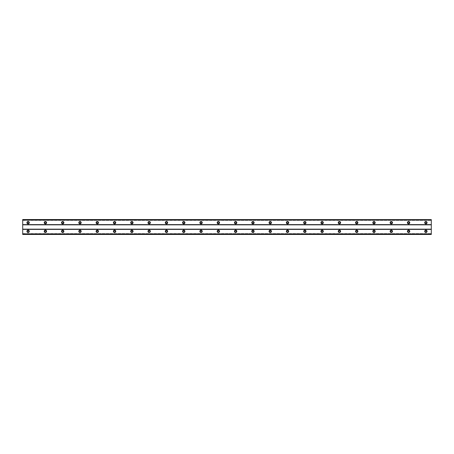 <?xml version="1.0" encoding="UTF-8"?>
<svg xmlns="http://www.w3.org/2000/svg" width="454" height="454" viewBox="0 0 454 454"><rect width="100%" height="100%" fill="white"/><g stroke="black" fill="none" stroke-linecap="round" stroke-linejoin="round"><path stroke-width="0.34" stroke-dasharray="2.27 1.7" d="M28.103 232.079A0.755 0.755 0 0 1 27.348 231.324A0.755 0.755 0 0 1 28.103 230.57A0.755 0.755 0 0 1 28.863 231.324A0.755 0.755 0 0 1 28.103 232.079M425.897 232.079A0.755 0.755 0 0 1 425.137 231.324A0.755 0.755 0 0 1 425.897 230.57A0.755 0.755 0 0 1 426.652 231.324A0.755 0.755 0 0 1 425.897 232.079M408.6 232.079A0.755 0.755 0 0 1 407.845 231.324A0.755 0.755 0 0 1 408.6 230.57A0.755 0.755 0 0 1 409.355 231.324A0.755 0.755 0 0 1 408.6 232.079M391.303 232.079A0.755 0.755 0 0 1 390.548 231.324A0.755 0.755 0 0 1 391.303 230.57A0.755 0.755 0 0 1 392.063 231.324A0.755 0.755 0 0 1 391.303 232.079M374.011 232.079A0.755 0.755 0 0 1 373.25 231.324A0.755 0.755 0 0 1 374.011 230.57A0.755 0.755 0 0 1 374.766 231.324A0.755 0.755 0 0 1 374.011 232.079M356.713 232.079A0.755 0.755 0 0 1 355.959 231.324A0.755 0.755 0 0 1 356.713 230.57A0.755 0.755 0 0 1 357.468 231.324A0.755 0.755 0 0 1 356.713 232.079M339.422 232.079A0.755 0.755 0 0 1 338.661 231.324A0.755 0.755 0 0 1 339.422 230.57A0.755 0.755 0 0 1 340.177 231.324A0.755 0.755 0 0 1 339.422 232.079M322.124 232.079A0.755 0.755 0 0 1 321.37 231.324A0.755 0.755 0 0 1 322.124 230.57A0.755 0.755 0 0 1 322.879 231.324A0.755 0.755 0 0 1 322.124 232.079M304.827 232.079A0.755 0.755 0 0 1 304.072 231.324A0.755 0.755 0 0 1 304.827 230.57A0.755 0.755 0 0 1 305.587 231.324A0.755 0.755 0 0 1 304.827 232.079M287.535 232.079A0.755 0.755 0 0 1 286.775 231.324A0.755 0.755 0 0 1 287.535 230.57A0.755 0.755 0 0 1 288.29 231.324A0.755 0.755 0 0 1 287.535 232.079M270.238 232.079A0.755 0.755 0 0 1 269.483 231.324A0.755 0.755 0 0 1 270.238 230.57A0.755 0.755 0 0 1 270.993 231.324A0.755 0.755 0 0 1 270.238 232.079M252.94 232.079A0.755 0.755 0 0 1 252.186 231.324A0.755 0.755 0 0 1 252.94 230.57A0.755 0.755 0 0 1 253.701 231.324A0.755 0.755 0 0 1 252.94 232.079M235.649 232.079A0.755 0.755 0 0 1 234.888 231.324A0.755 0.755 0 0 1 235.649 230.57A0.755 0.755 0 0 1 236.403 231.324A0.755 0.755 0 0 1 235.649 232.079M218.351 232.079A0.755 0.755 0 0 1 217.597 231.324A0.755 0.755 0 0 1 218.351 230.57A0.755 0.755 0 0 1 219.112 231.324A0.755 0.755 0 0 1 218.351 232.079M201.06 232.079A0.755 0.755 0 0 1 200.299 231.324A0.755 0.755 0 0 1 201.06 230.57A0.755 0.755 0 0 1 201.814 231.324A0.755 0.755 0 0 1 201.06 232.079M183.762 232.079A0.755 0.755 0 0 1 183.007 231.324A0.755 0.755 0 0 1 183.762 230.57A0.755 0.755 0 0 1 184.517 231.324A0.755 0.755 0 0 1 183.762 232.079M166.465 232.079A0.755 0.755 0 0 1 165.71 231.324A0.755 0.755 0 0 1 166.465 230.57A0.755 0.755 0 0 1 167.225 231.324A0.755 0.755 0 0 1 166.465 232.079M149.173 232.079A0.755 0.755 0 0 1 148.413 231.324A0.755 0.755 0 0 1 149.173 230.57A0.755 0.755 0 0 1 149.928 231.324A0.755 0.755 0 0 1 149.173 232.079M131.876 232.079A0.755 0.755 0 0 1 131.121 231.324A0.755 0.755 0 0 1 131.876 230.57A0.755 0.755 0 0 1 132.63 231.324A0.755 0.755 0 0 1 131.876 232.079M114.578 232.079A0.755 0.755 0 0 1 113.823 231.324A0.755 0.755 0 0 1 114.578 230.57A0.755 0.755 0 0 1 115.339 231.324A0.755 0.755 0 0 1 114.578 232.079M97.287 232.079A0.755 0.755 0 0 1 96.532 231.324A0.755 0.755 0 0 1 97.287 230.57A0.755 0.755 0 0 1 98.041 231.324A0.755 0.755 0 0 1 97.287 232.079M79.989 232.079A0.755 0.755 0 0 1 79.234 231.324A0.755 0.755 0 0 1 79.989 230.57A0.755 0.755 0 0 1 80.75 231.324A0.755 0.755 0 0 1 79.989 232.079M62.697 232.079A0.755 0.755 0 0 1 61.937 231.324A0.755 0.755 0 0 1 62.697 230.57A0.755 0.755 0 0 1 63.452 231.324A0.755 0.755 0 0 1 62.697 232.079M45.4 232.079A0.755 0.755 0 0 1 44.645 231.324A0.755 0.755 0 0 1 45.4 230.57A0.755 0.755 0 0 1 46.155 231.324A0.755 0.755 0 0 1 45.4 232.079M28.103 230.133A1.192 1.192 0 0 0 26.917 231.324A1.192 1.192 0 0 0 28.103 232.51A1.192 1.192 0 0 0 29.294 231.324A1.192 1.192 0 0 0 28.103 230.133M425.897 230.133A1.192 1.192 0 0 0 424.706 231.324A1.192 1.192 0 0 0 425.897 232.51A1.192 1.192 0 0 0 427.083 231.324A1.192 1.192 0 0 0 425.897 230.133M408.6 230.133A1.192 1.192 0 0 0 407.408 231.324A1.192 1.192 0 0 0 408.6 232.51A1.192 1.192 0 0 0 409.792 231.324A1.192 1.192 0 0 0 408.6 230.133M391.303 230.133A1.192 1.192 0 0 0 390.117 231.324A1.192 1.192 0 0 0 391.303 232.51A1.192 1.192 0 0 0 392.494 231.324A1.192 1.192 0 0 0 391.303 230.133M374.011 230.133A1.192 1.192 0 0 0 372.819 231.324A1.192 1.192 0 0 0 374.011 232.51A1.192 1.192 0 0 0 375.197 231.324A1.192 1.192 0 0 0 374.011 230.133M356.713 230.133A1.192 1.192 0 0 0 355.527 231.324A1.192 1.192 0 0 0 356.713 232.51A1.192 1.192 0 0 0 357.905 231.324A1.192 1.192 0 0 0 356.713 230.133M339.422 230.133A1.192 1.192 0 0 0 338.23 231.324A1.192 1.192 0 0 0 339.422 232.51A1.192 1.192 0 0 0 340.608 231.324A1.192 1.192 0 0 0 339.422 230.133M322.124 230.133A1.192 1.192 0 0 0 320.933 231.324A1.192 1.192 0 0 0 322.124 232.51A1.192 1.192 0 0 0 323.31 231.324A1.192 1.192 0 0 0 322.124 230.133M304.827 230.133A1.192 1.192 0 0 0 303.641 231.324A1.192 1.192 0 0 0 304.827 232.51A1.192 1.192 0 0 0 306.019 231.324A1.192 1.192 0 0 0 304.827 230.133M287.535 230.133A1.192 1.192 0 0 0 286.343 231.324A1.192 1.192 0 0 0 287.535 232.51A1.192 1.192 0 0 0 288.721 231.324A1.192 1.192 0 0 0 287.535 230.133M270.238 230.133A1.192 1.192 0 0 0 269.052 231.324A1.192 1.192 0 0 0 270.238 232.51A1.192 1.192 0 0 0 271.43 231.324A1.192 1.192 0 0 0 270.238 230.133M252.94 230.133A1.192 1.192 0 0 0 251.754 231.324A1.192 1.192 0 0 0 252.94 232.51A1.192 1.192 0 0 0 254.132 231.324A1.192 1.192 0 0 0 252.94 230.133M235.649 230.133A1.192 1.192 0 0 0 234.457 231.324A1.192 1.192 0 0 0 235.649 232.51A1.192 1.192 0 0 0 236.835 231.324A1.192 1.192 0 0 0 235.649 230.133M218.351 230.133A1.192 1.192 0 0 0 217.165 231.324A1.192 1.192 0 0 0 218.351 232.51A1.192 1.192 0 0 0 219.543 231.324A1.192 1.192 0 0 0 218.351 230.133M201.06 230.133A1.192 1.192 0 0 0 199.868 231.324A1.192 1.192 0 0 0 201.06 232.51A1.192 1.192 0 0 0 202.246 231.324A1.192 1.192 0 0 0 201.06 230.133M183.762 230.133A1.192 1.192 0 0 0 182.57 231.324A1.192 1.192 0 0 0 183.762 232.51A1.192 1.192 0 0 0 184.948 231.324A1.192 1.192 0 0 0 183.762 230.133M166.465 230.133A1.192 1.192 0 0 0 165.279 231.324A1.192 1.192 0 0 0 166.465 232.51A1.192 1.192 0 0 0 167.657 231.324A1.192 1.192 0 0 0 166.465 230.133M149.173 230.133A1.192 1.192 0 0 0 147.981 231.324A1.192 1.192 0 0 0 149.173 232.51A1.192 1.192 0 0 0 150.359 231.324A1.192 1.192 0 0 0 149.173 230.133M131.876 230.133A1.192 1.192 0 0 0 130.69 231.324A1.192 1.192 0 0 0 131.876 232.51A1.192 1.192 0 0 0 133.067 231.324A1.192 1.192 0 0 0 131.876 230.133M114.578 230.133A1.192 1.192 0 0 0 113.392 231.324A1.192 1.192 0 0 0 114.578 232.51A1.192 1.192 0 0 0 115.77 231.324A1.192 1.192 0 0 0 114.578 230.133M97.287 230.133A1.192 1.192 0 0 0 96.095 231.324A1.192 1.192 0 0 0 97.287 232.51A1.192 1.192 0 0 0 98.473 231.324A1.192 1.192 0 0 0 97.287 230.133M79.989 230.133A1.192 1.192 0 0 0 78.803 231.324A1.192 1.192 0 0 0 79.989 232.51A1.192 1.192 0 0 0 81.181 231.324A1.192 1.192 0 0 0 79.989 230.133M62.697 230.133A1.192 1.192 0 0 0 61.506 231.324A1.192 1.192 0 0 0 62.697 232.51A1.192 1.192 0 0 0 63.883 231.324A1.192 1.192 0 0 0 62.697 230.133M45.4 230.133A1.192 1.192 0 0 0 44.208 231.324A1.192 1.192 0 0 0 45.4 232.51A1.192 1.192 0 0 0 46.592 231.324A1.192 1.192 0 0 0 45.4 230.133M28.103 221.49A1.192 1.192 0 0 0 26.917 222.676A1.192 1.192 0 0 0 28.103 223.867A1.192 1.192 0 0 0 29.294 222.676A1.192 1.192 0 0 0 28.103 221.49M425.897 221.49A1.192 1.192 0 0 0 424.706 222.676A1.192 1.192 0 0 0 425.897 223.867A1.192 1.192 0 0 0 427.083 222.676A1.192 1.192 0 0 0 425.897 221.49M408.6 221.49A1.192 1.192 0 0 0 407.408 222.676A1.192 1.192 0 0 0 408.6 223.867A1.192 1.192 0 0 0 409.792 222.676A1.192 1.192 0 0 0 408.6 221.49M391.303 221.49A1.192 1.192 0 0 0 390.117 222.676A1.192 1.192 0 0 0 391.303 223.867A1.192 1.192 0 0 0 392.494 222.676A1.192 1.192 0 0 0 391.303 221.49M374.011 221.49A1.192 1.192 0 0 0 372.819 222.676A1.192 1.192 0 0 0 374.011 223.867A1.192 1.192 0 0 0 375.197 222.676A1.192 1.192 0 0 0 374.011 221.49M356.713 221.49A1.192 1.192 0 0 0 355.527 222.676A1.192 1.192 0 0 0 356.713 223.867A1.192 1.192 0 0 0 357.905 222.676A1.192 1.192 0 0 0 356.713 221.49M339.422 221.49A1.192 1.192 0 0 0 338.23 222.676A1.192 1.192 0 0 0 339.422 223.867A1.192 1.192 0 0 0 340.608 222.676A1.192 1.192 0 0 0 339.422 221.49M322.124 221.49A1.192 1.192 0 0 0 320.933 222.676A1.192 1.192 0 0 0 322.124 223.867A1.192 1.192 0 0 0 323.31 222.676A1.192 1.192 0 0 0 322.124 221.49M304.827 221.49A1.192 1.192 0 0 0 303.641 222.676A1.192 1.192 0 0 0 304.827 223.867A1.192 1.192 0 0 0 306.019 222.676A1.192 1.192 0 0 0 304.827 221.49M287.535 221.49A1.192 1.192 0 0 0 286.343 222.676A1.192 1.192 0 0 0 287.535 223.867A1.192 1.192 0 0 0 288.721 222.676A1.192 1.192 0 0 0 287.535 221.49M270.238 221.49A1.192 1.192 0 0 0 269.052 222.676A1.192 1.192 0 0 0 270.238 223.867A1.192 1.192 0 0 0 271.43 222.676A1.192 1.192 0 0 0 270.238 221.49M252.94 221.49A1.192 1.192 0 0 0 251.754 222.676A1.192 1.192 0 0 0 252.94 223.867A1.192 1.192 0 0 0 254.132 222.676A1.192 1.192 0 0 0 252.94 221.49M235.649 221.49A1.192 1.192 0 0 0 234.457 222.676A1.192 1.192 0 0 0 235.649 223.867A1.192 1.192 0 0 0 236.835 222.676A1.192 1.192 0 0 0 235.649 221.49M218.351 221.49A1.192 1.192 0 0 0 217.165 222.676A1.192 1.192 0 0 0 218.351 223.867A1.192 1.192 0 0 0 219.543 222.676A1.192 1.192 0 0 0 218.351 221.49M201.06 221.49A1.192 1.192 0 0 0 199.868 222.676A1.192 1.192 0 0 0 201.06 223.867A1.192 1.192 0 0 0 202.246 222.676A1.192 1.192 0 0 0 201.06 221.49M183.762 221.49A1.192 1.192 0 0 0 182.57 222.676A1.192 1.192 0 0 0 183.762 223.867A1.192 1.192 0 0 0 184.948 222.676A1.192 1.192 0 0 0 183.762 221.49M166.465 221.49A1.192 1.192 0 0 0 165.279 222.676A1.192 1.192 0 0 0 166.465 223.867A1.192 1.192 0 0 0 167.657 222.676A1.192 1.192 0 0 0 166.465 221.49M149.173 221.49A1.192 1.192 0 0 0 147.981 222.676A1.192 1.192 0 0 0 149.173 223.867A1.192 1.192 0 0 0 150.359 222.676A1.192 1.192 0 0 0 149.173 221.49M131.876 221.49A1.192 1.192 0 0 0 130.69 222.676A1.192 1.192 0 0 0 131.876 223.867A1.192 1.192 0 0 0 133.067 222.676A1.192 1.192 0 0 0 131.876 221.49M114.578 221.49A1.192 1.192 0 0 0 113.392 222.676A1.192 1.192 0 0 0 114.578 223.867A1.192 1.192 0 0 0 115.77 222.676A1.192 1.192 0 0 0 114.578 221.49M97.287 221.49A1.192 1.192 0 0 0 96.095 222.676A1.192 1.192 0 0 0 97.287 223.867A1.192 1.192 0 0 0 98.473 222.676A1.192 1.192 0 0 0 97.287 221.49M79.989 221.49A1.192 1.192 0 0 0 78.803 222.676A1.192 1.192 0 0 0 79.989 223.867A1.192 1.192 0 0 0 81.181 222.676A1.192 1.192 0 0 0 79.989 221.49M62.697 221.49A1.192 1.192 0 0 0 61.506 222.676A1.192 1.192 0 0 0 62.697 223.867A1.192 1.192 0 0 0 63.883 222.676A1.192 1.192 0 0 0 62.697 221.49M45.4 221.49A1.192 1.192 0 0 0 44.208 222.676A1.192 1.192 0 0 0 45.4 223.867A1.192 1.192 0 0 0 46.592 222.676A1.192 1.192 0 0 0 45.4 221.49M28.103 223.43A0.755 0.755 0 0 1 27.348 222.676A0.755 0.755 0 0 1 28.103 221.921A0.755 0.755 0 0 1 28.863 222.676A0.755 0.755 0 0 1 28.103 223.43M425.897 223.43A0.755 0.755 0 0 1 425.137 222.676A0.755 0.755 0 0 1 425.897 221.921A0.755 0.755 0 0 1 426.652 222.676A0.755 0.755 0 0 1 425.897 223.43M408.6 223.43A0.755 0.755 0 0 1 407.845 222.676A0.755 0.755 0 0 1 408.6 221.921A0.755 0.755 0 0 1 409.355 222.676A0.755 0.755 0 0 1 408.6 223.43M391.303 223.43A0.755 0.755 0 0 1 390.548 222.676A0.755 0.755 0 0 1 391.303 221.921A0.755 0.755 0 0 1 392.063 222.676A0.755 0.755 0 0 1 391.303 223.43M374.011 223.43A0.755 0.755 0 0 1 373.25 222.676A0.755 0.755 0 0 1 374.011 221.921A0.755 0.755 0 0 1 374.766 222.676A0.755 0.755 0 0 1 374.011 223.43M356.713 223.43A0.755 0.755 0 0 1 355.959 222.676A0.755 0.755 0 0 1 356.713 221.921A0.755 0.755 0 0 1 357.468 222.676A0.755 0.755 0 0 1 356.713 223.43M339.422 223.43A0.755 0.755 0 0 1 338.661 222.676A0.755 0.755 0 0 1 339.422 221.921A0.755 0.755 0 0 1 340.177 222.676A0.755 0.755 0 0 1 339.422 223.43M322.124 223.43A0.755 0.755 0 0 1 321.37 222.676A0.755 0.755 0 0 1 322.124 221.921A0.755 0.755 0 0 1 322.879 222.676A0.755 0.755 0 0 1 322.124 223.43M304.827 223.43A0.755 0.755 0 0 1 304.072 222.676A0.755 0.755 0 0 1 304.827 221.921A0.755 0.755 0 0 1 305.587 222.676A0.755 0.755 0 0 1 304.827 223.43M287.535 223.43A0.755 0.755 0 0 1 286.775 222.676A0.755 0.755 0 0 1 287.535 221.921A0.755 0.755 0 0 1 288.29 222.676A0.755 0.755 0 0 1 287.535 223.43M270.238 223.43A0.755 0.755 0 0 1 269.483 222.676A0.755 0.755 0 0 1 270.238 221.921A0.755 0.755 0 0 1 270.993 222.676A0.755 0.755 0 0 1 270.238 223.43M252.94 223.43A0.755 0.755 0 0 1 252.186 222.676A0.755 0.755 0 0 1 252.94 221.921A0.755 0.755 0 0 1 253.701 222.676A0.755 0.755 0 0 1 252.94 223.43M235.649 223.43A0.755 0.755 0 0 1 234.888 222.676A0.755 0.755 0 0 1 235.649 221.921A0.755 0.755 0 0 1 236.403 222.676A0.755 0.755 0 0 1 235.649 223.43M218.351 223.43A0.755 0.755 0 0 1 217.597 222.676A0.755 0.755 0 0 1 218.351 221.921A0.755 0.755 0 0 1 219.112 222.676A0.755 0.755 0 0 1 218.351 223.43M201.06 223.43A0.755 0.755 0 0 1 200.299 222.676A0.755 0.755 0 0 1 201.06 221.921A0.755 0.755 0 0 1 201.814 222.676A0.755 0.755 0 0 1 201.06 223.43M183.762 223.43A0.755 0.755 0 0 1 183.007 222.676A0.755 0.755 0 0 1 183.762 221.921A0.755 0.755 0 0 1 184.517 222.676A0.755 0.755 0 0 1 183.762 223.43M166.465 223.43A0.755 0.755 0 0 1 165.71 222.676A0.755 0.755 0 0 1 166.465 221.921A0.755 0.755 0 0 1 167.225 222.676A0.755 0.755 0 0 1 166.465 223.43M149.173 223.43A0.755 0.755 0 0 1 148.413 222.676A0.755 0.755 0 0 1 149.173 221.921A0.755 0.755 0 0 1 149.928 222.676A0.755 0.755 0 0 1 149.173 223.43M131.876 223.43A0.755 0.755 0 0 1 131.121 222.676A0.755 0.755 0 0 1 131.876 221.921A0.755 0.755 0 0 1 132.63 222.676A0.755 0.755 0 0 1 131.876 223.43M114.578 223.43A0.755 0.755 0 0 1 113.823 222.676A0.755 0.755 0 0 1 114.578 221.921A0.755 0.755 0 0 1 115.339 222.676A0.755 0.755 0 0 1 114.578 223.43M97.287 223.43A0.755 0.755 0 0 1 96.532 222.676A0.755 0.755 0 0 1 97.287 221.921A0.755 0.755 0 0 1 98.041 222.676A0.755 0.755 0 0 1 97.287 223.43M79.989 223.43A0.755 0.755 0 0 1 79.234 222.676A0.755 0.755 0 0 1 79.989 221.921A0.755 0.755 0 0 1 80.75 222.676A0.755 0.755 0 0 1 79.989 223.43M62.697 223.43A0.755 0.755 0 0 1 61.937 222.676A0.755 0.755 0 0 1 62.697 221.921A0.755 0.755 0 0 1 63.452 222.676A0.755 0.755 0 0 1 62.697 223.43M45.4 223.43A0.755 0.755 0 0 1 44.645 222.676A0.755 0.755 0 0 1 45.4 221.921A0.755 0.755 0 0 1 46.155 222.676A0.755 0.755 0 0 1 45.4 223.43M431.3 229.378L22.7 229.378L22.7 234.241L431.3 234.241L431.3 229.162L22.7 229.162L22.7 219.543L22.7 220.077L431.3 220.077L431.3 219.543L431.3 220.077M431.3 229.162L431.3 219.543L22.7 219.543L22.7 220.077M431.3 234.241L22.7 234.457L431.3 234.457L431.3 233.594L431.3 234.457L22.7 234.457L22.7 233.594L22.7 234.241M431.3 219.611L22.7 219.611M22.7 220.406L431.3 220.406L22.7 220.406M22.7 219.543L431.3 219.543L22.7 219.543M431.3 219.759L22.7 219.759M22.7 224.622L431.3 224.622M431.3 224.838L22.7 224.838M22.7 233.594L431.3 233.594L22.7 233.594M22.7 233.923L431.3 233.923M22.7 234.389L431.3 234.389"/><path stroke-width="0.68" d="M28.103 232.079A0.755 0.755 0 0 1 27.348 231.324A0.755 0.755 0 0 1 28.103 230.57A0.755 0.755 0 0 1 28.863 231.324A0.755 0.755 0 0 1 28.103 232.079M425.897 232.079A0.755 0.755 0 0 1 425.137 231.324A0.755 0.755 0 0 1 425.897 230.57A0.755 0.755 0 0 1 426.652 231.324A0.755 0.755 0 0 1 425.897 232.079M408.6 232.079A0.755 0.755 0 0 1 407.845 231.324A0.755 0.755 0 0 1 408.6 230.57A0.755 0.755 0 0 1 409.355 231.324A0.755 0.755 0 0 1 408.6 232.079M391.303 232.079A0.755 0.755 0 0 1 390.548 231.324A0.755 0.755 0 0 1 391.303 230.57A0.755 0.755 0 0 1 392.063 231.324A0.755 0.755 0 0 1 391.303 232.079M374.011 232.079A0.755 0.755 0 0 1 373.25 231.324A0.755 0.755 0 0 1 374.011 230.57A0.755 0.755 0 0 1 374.766 231.324A0.755 0.755 0 0 1 374.011 232.079M356.713 232.079A0.755 0.755 0 0 1 355.959 231.324A0.755 0.755 0 0 1 356.713 230.57A0.755 0.755 0 0 1 357.468 231.324A0.755 0.755 0 0 1 356.713 232.079M339.422 232.079A0.755 0.755 0 0 1 338.661 231.324A0.755 0.755 0 0 1 339.422 230.57A0.755 0.755 0 0 1 340.177 231.324A0.755 0.755 0 0 1 339.422 232.079M322.124 232.079A0.755 0.755 0 0 1 321.37 231.324A0.755 0.755 0 0 1 322.124 230.57A0.755 0.755 0 0 1 322.879 231.324A0.755 0.755 0 0 1 322.124 232.079M304.827 232.079A0.755 0.755 0 0 1 304.072 231.324A0.755 0.755 0 0 1 304.827 230.57A0.755 0.755 0 0 1 305.587 231.324A0.755 0.755 0 0 1 304.827 232.079M287.535 232.079A0.755 0.755 0 0 1 286.775 231.324A0.755 0.755 0 0 1 287.535 230.57A0.755 0.755 0 0 1 288.29 231.324A0.755 0.755 0 0 1 287.535 232.079M270.238 232.079A0.755 0.755 0 0 1 269.483 231.324A0.755 0.755 0 0 1 270.238 230.57A0.755 0.755 0 0 1 270.993 231.324A0.755 0.755 0 0 1 270.238 232.079M252.94 232.079A0.755 0.755 0 0 1 252.186 231.324A0.755 0.755 0 0 1 252.94 230.57A0.755 0.755 0 0 1 253.701 231.324A0.755 0.755 0 0 1 252.94 232.079M235.649 232.079A0.755 0.755 0 0 1 234.888 231.324A0.755 0.755 0 0 1 235.649 230.57A0.755 0.755 0 0 1 236.403 231.324A0.755 0.755 0 0 1 235.649 232.079M218.351 232.079A0.755 0.755 0 0 1 217.597 231.324A0.755 0.755 0 0 1 218.351 230.57A0.755 0.755 0 0 1 219.112 231.324A0.755 0.755 0 0 1 218.351 232.079M201.06 232.079A0.755 0.755 0 0 1 200.299 231.324A0.755 0.755 0 0 1 201.06 230.57A0.755 0.755 0 0 1 201.814 231.324A0.755 0.755 0 0 1 201.06 232.079M183.762 232.079A0.755 0.755 0 0 1 183.007 231.324A0.755 0.755 0 0 1 183.762 230.57A0.755 0.755 0 0 1 184.517 231.324A0.755 0.755 0 0 1 183.762 232.079M166.465 232.079A0.755 0.755 0 0 1 165.71 231.324A0.755 0.755 0 0 1 166.465 230.57A0.755 0.755 0 0 1 167.225 231.324A0.755 0.755 0 0 1 166.465 232.079M149.173 232.079A0.755 0.755 0 0 1 148.413 231.324A0.755 0.755 0 0 1 149.173 230.57A0.755 0.755 0 0 1 149.928 231.324A0.755 0.755 0 0 1 149.173 232.079M131.876 232.079A0.755 0.755 0 0 1 131.121 231.324A0.755 0.755 0 0 1 131.876 230.57A0.755 0.755 0 0 1 132.63 231.324A0.755 0.755 0 0 1 131.876 232.079M114.578 232.079A0.755 0.755 0 0 1 113.823 231.324A0.755 0.755 0 0 1 114.578 230.57A0.755 0.755 0 0 1 115.339 231.324A0.755 0.755 0 0 1 114.578 232.079M97.287 232.079A0.755 0.755 0 0 1 96.532 231.324A0.755 0.755 0 0 1 97.287 230.57A0.755 0.755 0 0 1 98.041 231.324A0.755 0.755 0 0 1 97.287 232.079M79.989 232.079A0.755 0.755 0 0 1 79.234 231.324A0.755 0.755 0 0 1 79.989 230.57A0.755 0.755 0 0 1 80.75 231.324A0.755 0.755 0 0 1 79.989 232.079M62.697 232.079A0.755 0.755 0 0 1 61.937 231.324A0.755 0.755 0 0 1 62.697 230.57A0.755 0.755 0 0 1 63.452 231.324A0.755 0.755 0 0 1 62.697 232.079M45.4 232.079A0.755 0.755 0 0 1 44.645 231.324A0.755 0.755 0 0 1 45.4 230.57A0.755 0.755 0 0 1 46.155 231.324A0.755 0.755 0 0 1 45.4 232.079M28.103 230.133A1.192 1.192 0 0 0 26.917 231.324A1.192 1.192 0 0 0 28.103 232.51A1.192 1.192 0 0 0 29.294 231.324A1.192 1.192 0 0 0 28.103 230.133M425.897 230.133A1.192 1.192 0 0 0 424.706 231.324A1.192 1.192 0 0 0 425.897 232.51A1.192 1.192 0 0 0 427.083 231.324A1.192 1.192 0 0 0 425.897 230.133M408.6 230.133A1.192 1.192 0 0 0 407.408 231.324A1.192 1.192 0 0 0 408.6 232.51A1.192 1.192 0 0 0 409.792 231.324A1.192 1.192 0 0 0 408.6 230.133M391.303 230.133A1.192 1.192 0 0 0 390.117 231.324A1.192 1.192 0 0 0 391.303 232.51A1.192 1.192 0 0 0 392.494 231.324A1.192 1.192 0 0 0 391.303 230.133M374.011 230.133A1.192 1.192 0 0 0 372.819 231.324A1.192 1.192 0 0 0 374.011 232.51A1.192 1.192 0 0 0 375.197 231.324A1.192 1.192 0 0 0 374.011 230.133M356.713 230.133A1.192 1.192 0 0 0 355.527 231.324A1.192 1.192 0 0 0 356.713 232.51A1.192 1.192 0 0 0 357.905 231.324A1.192 1.192 0 0 0 356.713 230.133M339.422 230.133A1.192 1.192 0 0 0 338.23 231.324A1.192 1.192 0 0 0 339.422 232.51A1.192 1.192 0 0 0 340.608 231.324A1.192 1.192 0 0 0 339.422 230.133M322.124 230.133A1.192 1.192 0 0 0 320.933 231.324A1.192 1.192 0 0 0 322.124 232.51A1.192 1.192 0 0 0 323.31 231.324A1.192 1.192 0 0 0 322.124 230.133M304.827 230.133A1.192 1.192 0 0 0 303.641 231.324A1.192 1.192 0 0 0 304.827 232.51A1.192 1.192 0 0 0 306.019 231.324A1.192 1.192 0 0 0 304.827 230.133M287.535 230.133A1.192 1.192 0 0 0 286.343 231.324A1.192 1.192 0 0 0 287.535 232.51A1.192 1.192 0 0 0 288.721 231.324A1.192 1.192 0 0 0 287.535 230.133M270.238 230.133A1.192 1.192 0 0 0 269.052 231.324A1.192 1.192 0 0 0 270.238 232.51A1.192 1.192 0 0 0 271.43 231.324A1.192 1.192 0 0 0 270.238 230.133M252.94 230.133A1.192 1.192 0 0 0 251.754 231.324A1.192 1.192 0 0 0 252.94 232.51A1.192 1.192 0 0 0 254.132 231.324A1.192 1.192 0 0 0 252.94 230.133M235.649 230.133A1.192 1.192 0 0 0 234.457 231.324A1.192 1.192 0 0 0 235.649 232.51A1.192 1.192 0 0 0 236.835 231.324A1.192 1.192 0 0 0 235.649 230.133M218.351 230.133A1.192 1.192 0 0 0 217.165 231.324A1.192 1.192 0 0 0 218.351 232.51A1.192 1.192 0 0 0 219.543 231.324A1.192 1.192 0 0 0 218.351 230.133M201.06 230.133A1.192 1.192 0 0 0 199.868 231.324A1.192 1.192 0 0 0 201.06 232.51A1.192 1.192 0 0 0 202.246 231.324A1.192 1.192 0 0 0 201.06 230.133M183.762 230.133A1.192 1.192 0 0 0 182.57 231.324A1.192 1.192 0 0 0 183.762 232.51A1.192 1.192 0 0 0 184.948 231.324A1.192 1.192 0 0 0 183.762 230.133M166.465 230.133A1.192 1.192 0 0 0 165.279 231.324A1.192 1.192 0 0 0 166.465 232.51A1.192 1.192 0 0 0 167.657 231.324A1.192 1.192 0 0 0 166.465 230.133M149.173 230.133A1.192 1.192 0 0 0 147.981 231.324A1.192 1.192 0 0 0 149.173 232.51A1.192 1.192 0 0 0 150.359 231.324A1.192 1.192 0 0 0 149.173 230.133M131.876 230.133A1.192 1.192 0 0 0 130.69 231.324A1.192 1.192 0 0 0 131.876 232.51A1.192 1.192 0 0 0 133.067 231.324A1.192 1.192 0 0 0 131.876 230.133M114.578 230.133A1.192 1.192 0 0 0 113.392 231.324A1.192 1.192 0 0 0 114.578 232.51A1.192 1.192 0 0 0 115.77 231.324A1.192 1.192 0 0 0 114.578 230.133M97.287 230.133A1.192 1.192 0 0 0 96.095 231.324A1.192 1.192 0 0 0 97.287 232.51A1.192 1.192 0 0 0 98.473 231.324A1.192 1.192 0 0 0 97.287 230.133M79.989 230.133A1.192 1.192 0 0 0 78.803 231.324A1.192 1.192 0 0 0 79.989 232.51A1.192 1.192 0 0 0 81.181 231.324A1.192 1.192 0 0 0 79.989 230.133M62.697 230.133A1.192 1.192 0 0 0 61.506 231.324A1.192 1.192 0 0 0 62.697 232.51A1.192 1.192 0 0 0 63.883 231.324A1.192 1.192 0 0 0 62.697 230.133M45.4 230.133A1.192 1.192 0 0 0 44.208 231.324A1.192 1.192 0 0 0 45.4 232.51A1.192 1.192 0 0 0 46.592 231.324A1.192 1.192 0 0 0 45.4 230.133M28.103 221.49A1.192 1.192 0 0 0 26.917 222.676A1.192 1.192 0 0 0 28.103 223.867A1.192 1.192 0 0 0 29.294 222.676A1.192 1.192 0 0 0 28.103 221.49M425.897 221.49A1.192 1.192 0 0 0 424.706 222.676A1.192 1.192 0 0 0 425.897 223.867A1.192 1.192 0 0 0 427.083 222.676A1.192 1.192 0 0 0 425.897 221.49M408.6 221.49A1.192 1.192 0 0 0 407.408 222.676A1.192 1.192 0 0 0 408.6 223.867A1.192 1.192 0 0 0 409.792 222.676A1.192 1.192 0 0 0 408.6 221.49M391.303 221.49A1.192 1.192 0 0 0 390.117 222.676A1.192 1.192 0 0 0 391.303 223.867A1.192 1.192 0 0 0 392.494 222.676A1.192 1.192 0 0 0 391.303 221.49M374.011 221.49A1.192 1.192 0 0 0 372.819 222.676A1.192 1.192 0 0 0 374.011 223.867A1.192 1.192 0 0 0 375.197 222.676A1.192 1.192 0 0 0 374.011 221.49M356.713 221.49A1.192 1.192 0 0 0 355.527 222.676A1.192 1.192 0 0 0 356.713 223.867A1.192 1.192 0 0 0 357.905 222.676A1.192 1.192 0 0 0 356.713 221.49M339.422 221.49A1.192 1.192 0 0 0 338.23 222.676A1.192 1.192 0 0 0 339.422 223.867A1.192 1.192 0 0 0 340.608 222.676A1.192 1.192 0 0 0 339.422 221.49M322.124 221.49A1.192 1.192 0 0 0 320.933 222.676A1.192 1.192 0 0 0 322.124 223.867A1.192 1.192 0 0 0 323.31 222.676A1.192 1.192 0 0 0 322.124 221.49M304.827 221.49A1.192 1.192 0 0 0 303.641 222.676A1.192 1.192 0 0 0 304.827 223.867A1.192 1.192 0 0 0 306.019 222.676A1.192 1.192 0 0 0 304.827 221.49M287.535 221.49A1.192 1.192 0 0 0 286.343 222.676A1.192 1.192 0 0 0 287.535 223.867A1.192 1.192 0 0 0 288.721 222.676A1.192 1.192 0 0 0 287.535 221.49M270.238 221.49A1.192 1.192 0 0 0 269.052 222.676A1.192 1.192 0 0 0 270.238 223.867A1.192 1.192 0 0 0 271.43 222.676A1.192 1.192 0 0 0 270.238 221.49M252.94 221.49A1.192 1.192 0 0 0 251.754 222.676A1.192 1.192 0 0 0 252.94 223.867A1.192 1.192 0 0 0 254.132 222.676A1.192 1.192 0 0 0 252.94 221.49M235.649 221.49A1.192 1.192 0 0 0 234.457 222.676A1.192 1.192 0 0 0 235.649 223.867A1.192 1.192 0 0 0 236.835 222.676A1.192 1.192 0 0 0 235.649 221.49M218.351 221.49A1.192 1.192 0 0 0 217.165 222.676A1.192 1.192 0 0 0 218.351 223.867A1.192 1.192 0 0 0 219.543 222.676A1.192 1.192 0 0 0 218.351 221.49M201.06 221.49A1.192 1.192 0 0 0 199.868 222.676A1.192 1.192 0 0 0 201.06 223.867A1.192 1.192 0 0 0 202.246 222.676A1.192 1.192 0 0 0 201.06 221.49M183.762 221.49A1.192 1.192 0 0 0 182.57 222.676A1.192 1.192 0 0 0 183.762 223.867A1.192 1.192 0 0 0 184.948 222.676A1.192 1.192 0 0 0 183.762 221.49M166.465 221.49A1.192 1.192 0 0 0 165.279 222.676A1.192 1.192 0 0 0 166.465 223.867A1.192 1.192 0 0 0 167.657 222.676A1.192 1.192 0 0 0 166.465 221.49M149.173 221.49A1.192 1.192 0 0 0 147.981 222.676A1.192 1.192 0 0 0 149.173 223.867A1.192 1.192 0 0 0 150.359 222.676A1.192 1.192 0 0 0 149.173 221.49M131.876 221.49A1.192 1.192 0 0 0 130.69 222.676A1.192 1.192 0 0 0 131.876 223.867A1.192 1.192 0 0 0 133.067 222.676A1.192 1.192 0 0 0 131.876 221.49M114.578 221.49A1.192 1.192 0 0 0 113.392 222.676A1.192 1.192 0 0 0 114.578 223.867A1.192 1.192 0 0 0 115.77 222.676A1.192 1.192 0 0 0 114.578 221.49M97.287 221.49A1.192 1.192 0 0 0 96.095 222.676A1.192 1.192 0 0 0 97.287 223.867A1.192 1.192 0 0 0 98.473 222.676A1.192 1.192 0 0 0 97.287 221.49M79.989 221.49A1.192 1.192 0 0 0 78.803 222.676A1.192 1.192 0 0 0 79.989 223.867A1.192 1.192 0 0 0 81.181 222.676A1.192 1.192 0 0 0 79.989 221.49M62.697 221.49A1.192 1.192 0 0 0 61.506 222.676A1.192 1.192 0 0 0 62.697 223.867A1.192 1.192 0 0 0 63.883 222.676A1.192 1.192 0 0 0 62.697 221.49M45.4 221.49A1.192 1.192 0 0 0 44.208 222.676A1.192 1.192 0 0 0 45.4 223.867A1.192 1.192 0 0 0 46.592 222.676A1.192 1.192 0 0 0 45.4 221.49M28.103 223.43A0.755 0.755 0 0 1 27.348 222.676A0.755 0.755 0 0 1 28.103 221.921A0.755 0.755 0 0 1 28.863 222.676A0.755 0.755 0 0 1 28.103 223.43M425.897 223.43A0.755 0.755 0 0 1 425.137 222.676A0.755 0.755 0 0 1 425.897 221.921A0.755 0.755 0 0 1 426.652 222.676A0.755 0.755 0 0 1 425.897 223.43M408.6 223.43A0.755 0.755 0 0 1 407.845 222.676A0.755 0.755 0 0 1 408.6 221.921A0.755 0.755 0 0 1 409.355 222.676A0.755 0.755 0 0 1 408.6 223.43M391.303 223.43A0.755 0.755 0 0 1 390.548 222.676A0.755 0.755 0 0 1 391.303 221.921A0.755 0.755 0 0 1 392.063 222.676A0.755 0.755 0 0 1 391.303 223.43M374.011 223.43A0.755 0.755 0 0 1 373.25 222.676A0.755 0.755 0 0 1 374.011 221.921A0.755 0.755 0 0 1 374.766 222.676A0.755 0.755 0 0 1 374.011 223.43M356.713 223.43A0.755 0.755 0 0 1 355.959 222.676A0.755 0.755 0 0 1 356.713 221.921A0.755 0.755 0 0 1 357.468 222.676A0.755 0.755 0 0 1 356.713 223.43M339.422 223.43A0.755 0.755 0 0 1 338.661 222.676A0.755 0.755 0 0 1 339.422 221.921A0.755 0.755 0 0 1 340.177 222.676A0.755 0.755 0 0 1 339.422 223.43M322.124 223.43A0.755 0.755 0 0 1 321.37 222.676A0.755 0.755 0 0 1 322.124 221.921A0.755 0.755 0 0 1 322.879 222.676A0.755 0.755 0 0 1 322.124 223.43M304.827 223.43A0.755 0.755 0 0 1 304.072 222.676A0.755 0.755 0 0 1 304.827 221.921A0.755 0.755 0 0 1 305.587 222.676A0.755 0.755 0 0 1 304.827 223.43M287.535 223.43A0.755 0.755 0 0 1 286.775 222.676A0.755 0.755 0 0 1 287.535 221.921A0.755 0.755 0 0 1 288.29 222.676A0.755 0.755 0 0 1 287.535 223.43M270.238 223.43A0.755 0.755 0 0 1 269.483 222.676A0.755 0.755 0 0 1 270.238 221.921A0.755 0.755 0 0 1 270.993 222.676A0.755 0.755 0 0 1 270.238 223.43M252.94 223.43A0.755 0.755 0 0 1 252.186 222.676A0.755 0.755 0 0 1 252.94 221.921A0.755 0.755 0 0 1 253.701 222.676A0.755 0.755 0 0 1 252.94 223.43M235.649 223.43A0.755 0.755 0 0 1 234.888 222.676A0.755 0.755 0 0 1 235.649 221.921A0.755 0.755 0 0 1 236.403 222.676A0.755 0.755 0 0 1 235.649 223.43M218.351 223.43A0.755 0.755 0 0 1 217.597 222.676A0.755 0.755 0 0 1 218.351 221.921A0.755 0.755 0 0 1 219.112 222.676A0.755 0.755 0 0 1 218.351 223.43M201.06 223.43A0.755 0.755 0 0 1 200.299 222.676A0.755 0.755 0 0 1 201.06 221.921A0.755 0.755 0 0 1 201.814 222.676A0.755 0.755 0 0 1 201.06 223.43M183.762 223.43A0.755 0.755 0 0 1 183.007 222.676A0.755 0.755 0 0 1 183.762 221.921A0.755 0.755 0 0 1 184.517 222.676A0.755 0.755 0 0 1 183.762 223.43M166.465 223.43A0.755 0.755 0 0 1 165.71 222.676A0.755 0.755 0 0 1 166.465 221.921A0.755 0.755 0 0 1 167.225 222.676A0.755 0.755 0 0 1 166.465 223.43M149.173 223.43A0.755 0.755 0 0 1 148.413 222.676A0.755 0.755 0 0 1 149.173 221.921A0.755 0.755 0 0 1 149.928 222.676A0.755 0.755 0 0 1 149.173 223.43M131.876 223.43A0.755 0.755 0 0 1 131.121 222.676A0.755 0.755 0 0 1 131.876 221.921A0.755 0.755 0 0 1 132.63 222.676A0.755 0.755 0 0 1 131.876 223.43M114.578 223.43A0.755 0.755 0 0 1 113.823 222.676A0.755 0.755 0 0 1 114.578 221.921A0.755 0.755 0 0 1 115.339 222.676A0.755 0.755 0 0 1 114.578 223.43M97.287 223.43A0.755 0.755 0 0 1 96.532 222.676A0.755 0.755 0 0 1 97.287 221.921A0.755 0.755 0 0 1 98.041 222.676A0.755 0.755 0 0 1 97.287 223.43M79.989 223.43A0.755 0.755 0 0 1 79.234 222.676A0.755 0.755 0 0 1 79.989 221.921A0.755 0.755 0 0 1 80.75 222.676A0.755 0.755 0 0 1 79.989 223.43M62.697 223.43A0.755 0.755 0 0 1 61.937 222.676A0.755 0.755 0 0 1 62.697 221.921A0.755 0.755 0 0 1 63.452 222.676A0.755 0.755 0 0 1 62.697 223.43M45.4 223.43A0.755 0.755 0 0 1 44.645 222.676A0.755 0.755 0 0 1 45.4 221.921A0.755 0.755 0 0 1 46.155 222.676A0.755 0.755 0 0 1 45.4 223.43M22.7 234.457L22.7 233.923L431.3 233.923L431.3 234.457L22.7 234.457M22.7 219.611L431.3 219.611L22.7 219.543L22.7 233.923M431.3 219.611L431.3 233.923M431.3 234.389L22.7 234.389M22.7 229.378L431.3 229.378M431.3 229.162L22.7 229.162M22.7 224.838L431.3 224.838M431.3 224.622L22.7 224.622M22.7 220.077L431.3 220.077"/></g></svg>
